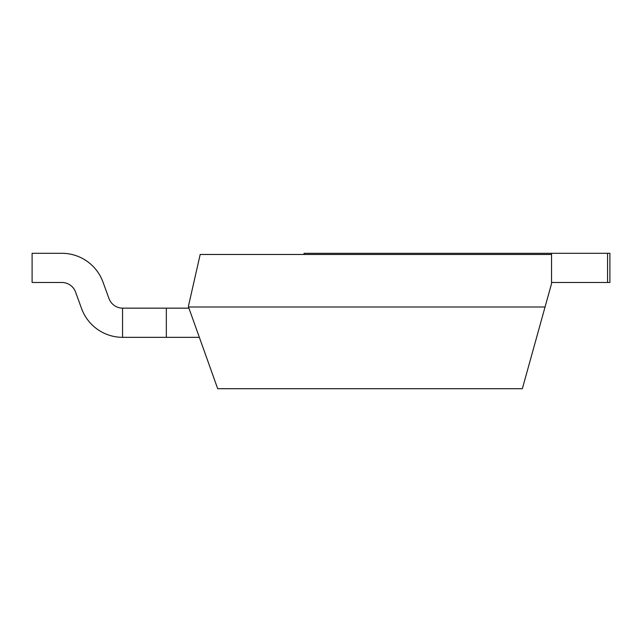 <?xml version="1.0" encoding="UTF-8"?>
<svg xmlns="http://www.w3.org/2000/svg" width="642" height="642" viewBox="0 0 642 642"><rect width="100%" height="100%" fill="white"/><g stroke="black" fill="none" stroke-linecap="round" stroke-linejoin="round"><path stroke-width="0.96" d="M188.515 305.825L188.515 306.996L545.05 306.996L551.534 283.644L551.534 254.465L200.184 254.465L188.515 305.825M545.05 306.996L522.355 388.699L217.694 388.699L188.515 306.996M551.534 282.48L609.9 282.48L609.9 253.301L607.565 253.301L607.565 282.48M304.075 254.465L304.075 253.301L607.565 253.301M551.534 253.301L551.534 254.465M122.566 308.152A14.589 14.589 0 0 1 108.988 298.554L103.001 282.103A43.776 43.776 0 0 0 61.865 253.301L32.1 253.301L32.1 282.48L61.865 282.48A14.589 14.589 0 0 1 75.579 292.078L81.566 308.537A43.776 43.776 0 0 0 122.694 337.339L166.334 337.339L166.334 308.152L122.694 308.152A14.589 14.589 0 0 1 108.988 298.554L103.001 282.103L108.988 298.554A14.589 14.589 0 0 0 122.566 308.152A14.589 14.589 0 0 1 108.988 298.554A14.589 14.589 0 0 0 122.566 308.152L122.566 337.339M61.865 282.48A14.589 14.589 0 0 1 75.579 292.078L81.566 308.537L75.579 292.078A14.589 14.589 0 0 0 61.865 282.48A14.589 14.589 0 0 1 75.579 292.078A14.589 14.589 0 0 0 61.865 282.48M188.933 308.152L166.334 308.152M166.334 337.339L199.349 337.339"/></g></svg>
